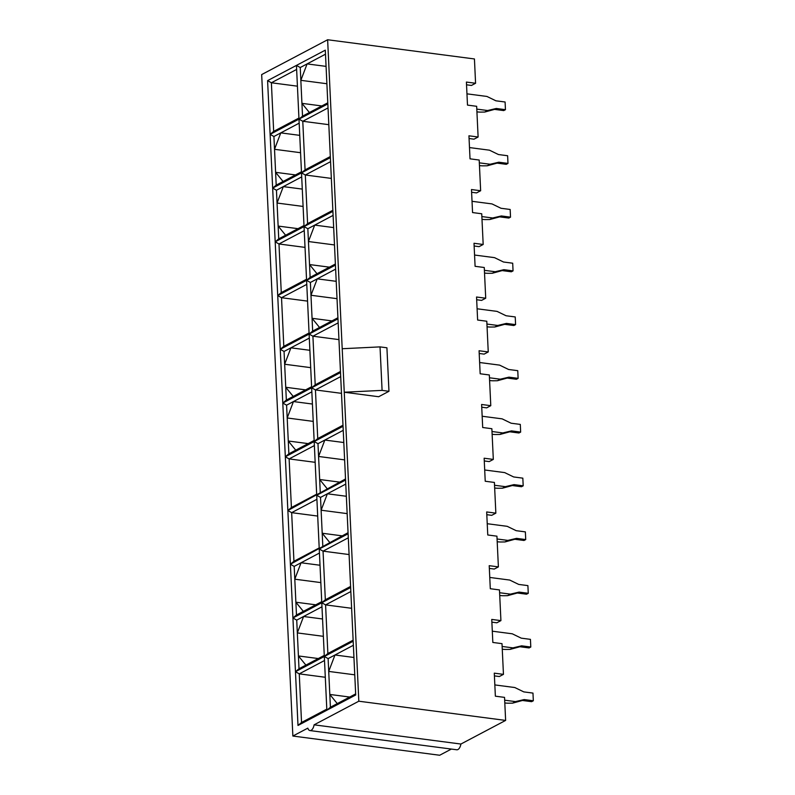 <?xml version="1.0" encoding="UTF-8"?>
<svg xmlns="http://www.w3.org/2000/svg" width="795" height="795" viewBox="0 0 795 795"><rect width="100%" height="100%" fill="white"/><g stroke="black" fill="none" stroke-linecap="round" stroke-linejoin="round"><path stroke-width="1.19" d="M328.822 124.676L302.776 121.267L298.98 119.131L302.527 116.15L327.788 102.813M331.356 178.408L305.31 174.999L301.514 172.873L296.446 65.399L325.304 50.155L355.713 694.979L297.996 725.457L267.587 80.633L296.446 65.399L300.242 67.535L301.931 103.35L321.826 105.954M325.493 54.189L307.109 63.898L300.838 80.325L326.894 83.733M297.429 86.178L271.383 82.769L273.669 131.384L270.121 134.375L273.917 136.502L275.607 172.326L295.502 174.93M299.168 123.165L280.784 132.874L274.514 149.301L300.57 152.71M283.08 181.498L275.607 172.326L276.203 185.126L301.464 171.78M276.203 185.126L272.655 188.107L276.451 190.244L278.141 226.068L298.036 228.672M301.703 176.897L283.318 186.616L277.048 203.033L303.104 206.442M285.614 235.231L278.141 226.068L278.737 238.858L303.998 225.522M335.629 269.127L310.378 282.473L306.582 280.337L310.13 277.356L335.391 264.01M338.958 339.614L312.912 336.206L309.116 334.079L304.048 226.605L307.844 228.741L308.44 241.531L334.496 244.939M333.095 215.395L314.711 225.104L308.44 241.531L309.533 264.556L329.428 267.16M310.378 282.473L310.974 295.263L317.245 278.846L336.206 281.321M341.492 393.346L315.446 389.938L311.65 387.811L309.116 334.079L312.664 331.088L337.925 317.752M319.54 327.46L312.067 318.298L310.974 295.263L337.03 298.672M312.664 331.088L312.067 318.298L331.962 320.902M307.566 301.116L281.519 297.708L283.805 346.332L280.257 349.313L284.053 351.45L285.743 387.274L305.638 389.878M309.305 338.104L290.92 347.822L284.65 364.239L310.706 367.648M293.216 396.437L285.743 387.274L286.339 400.064L311.6 386.728M286.339 400.064L282.791 403.045L286.588 405.182L288.277 441.006L308.172 443.61M311.839 391.846L293.454 401.555L287.184 417.981L313.24 421.39M295.75 450.169L288.277 441.006L288.873 453.796L314.134 440.46M345.765 484.076L320.514 497.412L316.718 495.275L314.184 441.543L317.98 443.68L318.576 456.469L344.632 459.878M343.231 430.334L324.847 440.052L318.576 456.469L319.67 479.504L339.564 482.108M320.514 497.412L322.204 533.236L342.098 535.84M346.342 496.269L327.381 493.784L321.11 510.211L347.167 513.62M317.702 516.064L291.656 512.656L293.941 561.27L290.394 564.251L294.19 566.388L295.879 602.212L315.774 604.816M319.441 553.052L301.057 562.761L294.786 579.187L320.842 582.596M296.475 615.002L295.879 602.212L303.352 611.375L296.475 615.002L292.928 617.993L296.724 620.12L298.413 655.945L318.308 658.548M321.975 606.784L303.591 616.493L297.32 632.919L323.376 636.328M330.402 707.232L337.279 703.605L329.806 694.442L330.402 707.232L326.854 710.223L324.32 656.481L328.116 658.618L329.806 694.442L349.701 697.046M353.368 645.282L334.983 654.991L328.713 671.417L354.769 674.826M314.095 724.831L460.901 744.041L505.63 720.419L358.823 701.21L314.095 724.831A6.688 3.369 97.5 0 1 309.961 730.565A6.688 3.369 97.5 0 1 307.804 728.15L292.868 736.041L439.665 755.25L451.371 749.069M358.823 701.21L344.255 392.223L382.087 390.385L388.964 391.289L378.659 396.735L344.255 392.223L327.629 39.75L474.436 58.959L475.579 83.266L471.455 85.443L466.536 84.797M475.579 83.266L466.407 82.064L467.49 105.099L476.662 106.301L478.113 137.008L473.989 139.185L469.07 138.539M478.113 137.008L468.941 135.806L470.024 158.831L479.196 160.034L480.647 190.74L476.523 192.917L471.604 192.271M480.647 190.74L471.475 189.538L472.558 212.563L481.73 213.766L483.181 244.472L479.057 246.649L474.138 246.003M483.181 244.472L474.009 243.27L475.092 266.305L484.264 267.508L485.715 298.214L481.591 300.391L476.672 299.745M485.715 298.214L476.543 297.012L477.626 320.037L486.798 321.24L488.249 351.947L484.125 354.123L479.206 353.477M488.249 351.947L479.077 350.744L480.16 373.769L489.332 374.972L490.783 405.679L486.659 407.855L481.74 407.209M490.783 405.679L481.611 404.476L482.694 427.511L491.866 428.714L493.317 459.411L489.193 461.597L484.274 460.951M493.317 459.411L484.145 458.218L485.228 481.243L494.401 482.446L495.851 513.153L491.727 515.329L486.808 514.683M495.851 513.153L486.679 511.95L487.762 534.975L496.935 536.178L498.385 566.885L494.261 569.061L489.342 568.415M498.385 566.885L489.213 565.682L490.296 588.717L499.469 589.92L500.92 620.617L496.796 622.803L491.876 622.157M500.92 620.617L491.747 619.424L492.83 642.449L502.003 643.652L503.454 674.359L499.33 676.535L494.411 675.889M503.454 674.359L494.281 673.156L495.365 696.181L504.537 697.384L505.63 720.419M460.901 744.041A6.688 3.369 97.5 0 1 456.757 749.774L309.961 730.565M327.629 39.75L261.674 74.581L292.868 736.041M305.032 247.384L278.985 243.976L281.271 292.59L306.532 279.254M315.168 462.322L289.122 458.914L291.407 507.538L316.668 494.192M325.304 677.27L299.258 673.862L301.543 722.476L326.805 709.14M337.279 703.605L355.663 693.896M328.116 658.618L334.983 654.991L353.944 657.475M324.509 660.516L299.258 673.862L295.462 671.725L353.179 641.247M301.543 722.476L297.996 725.457M342.208 348.727L380.03 346.888L386.917 347.783L388.964 391.289M382.087 390.385L380.03 346.888M351.628 608.294L325.582 604.886L327.868 653.5L353.129 640.164M350.834 591.54L325.582 604.886L321.786 602.749L350.645 587.515M327.868 653.5L324.32 656.481L319.252 549.017L348.111 533.773M349.094 554.552L323.048 551.144L325.334 599.768L350.595 586.422M348.299 537.808L323.048 551.144L319.252 549.017L316.718 495.275L345.577 480.041M292.928 617.993L321.786 602.749L325.334 599.768M290.394 564.251L348.061 532.69M322.8 546.026L322.204 533.236L329.677 542.399M316.907 499.31L291.656 512.656L287.86 510.519L345.527 478.958M317.98 443.68L324.847 440.052L343.808 442.527M314.373 445.578L289.122 458.914L285.326 456.787L343.043 426.309M320.266 492.294L319.67 479.504L327.142 488.667M340.697 376.601L315.446 389.938L317.732 438.562L342.993 425.216M317.732 438.562L314.184 441.543L311.65 387.811L340.508 372.567M338.163 322.869L312.912 336.206L315.198 384.83L340.459 371.484M280.257 349.313L337.974 318.835M282.791 403.045L311.65 387.811L315.198 384.83M306.771 284.372L281.519 297.708L277.723 295.581L335.44 265.103M307.844 228.741L314.711 225.104L333.671 227.589M304.237 230.639L278.985 243.976L275.189 241.839L332.906 211.361M317.006 273.728L309.533 264.556L310.13 277.356M330.561 161.663L305.31 174.999L307.595 223.624L332.857 210.278M307.595 223.624L304.048 226.605L301.514 172.873L330.372 157.629M328.027 107.931L302.776 121.267L305.061 169.882L330.322 156.545M270.121 134.375L327.838 103.897M272.655 188.107L301.514 172.873L305.061 169.882M300.242 67.535L307.109 63.898L326.069 66.382M309.404 112.522L301.931 103.35L302.527 116.15M295.462 671.725L299.009 668.744L324.271 655.398M296.724 620.12L303.591 616.493L322.551 618.977M299.009 668.744L298.413 655.945L305.886 665.117M303.352 611.375L321.736 601.666M294.19 566.388L301.057 562.761L320.017 565.245M293.941 561.27L319.202 547.934M291.407 507.538L287.86 510.519M286.588 405.182L293.454 401.555L312.415 404.039M288.873 453.796L285.326 456.787M284.053 351.45L290.92 347.822L309.881 350.297M283.805 346.332L309.066 332.986M281.271 292.59L277.723 295.581M276.451 190.244L283.318 186.616L302.279 189.091M278.737 238.858L275.189 241.839M273.917 136.502L280.784 132.874L299.745 135.359M273.669 131.384L298.93 118.048M296.634 69.433L271.383 82.769L267.587 80.633M494.838 684.922L514.812 687.536L523.786 691.889L532.968 693.091L533.326 700.773L531.607 701.677L522.434 700.475L512.566 703.148L508.75 703.197A8.03 2.325 177.3 0 1 505.461 703.019L504.805 702.929M504.676 700.196L515.468 701.607L524.153 699.57L533.326 700.773M522.434 700.475L524.153 699.57M512.566 703.148L515.468 701.607M492.304 631.19L512.278 633.804L521.252 638.156L530.434 639.359L530.792 647.031L529.072 647.935L519.9 646.742L510.032 649.406L506.216 649.455A8.03 2.325 177.3 0 1 502.927 649.277L502.271 649.197M502.142 646.464L512.934 647.875L521.619 645.828L530.792 647.031M519.9 646.742L521.619 645.828M510.032 649.406L512.934 647.875M489.77 577.448L509.744 580.062L518.718 584.424L527.9 585.617L528.258 593.299L526.538 594.203L517.366 593L507.498 595.674L503.682 595.723A8.03 2.325 177.3 0 1 500.393 595.544L499.737 595.465M499.608 592.722L510.4 594.143L519.085 592.096L528.258 593.299M517.366 593L519.085 592.096M507.498 595.674L510.4 594.143M487.236 523.716L507.21 526.33L516.184 530.682L525.366 531.885L525.724 539.567L524.004 540.471L514.832 539.268L504.964 541.942L501.148 541.991A8.03 2.325 177.3 0 1 497.859 541.812L497.203 541.723M497.074 538.99L507.866 540.401L516.551 538.364L525.724 539.567M514.832 539.268L516.551 538.364M504.964 541.942L507.866 540.401M484.702 469.984L504.676 472.598L513.649 476.95L522.832 478.153L523.19 485.825L521.47 486.739L512.298 485.536L502.43 488.2L498.614 488.249A8.03 2.325 177.3 0 1 495.325 488.08L494.669 487.991M494.54 485.258L505.332 486.669L514.017 484.622L523.19 485.825M512.298 485.536L514.017 484.622M502.43 488.2L505.332 486.669M482.168 416.242L502.142 418.856L511.115 423.218L520.298 424.411L520.655 432.092L518.936 432.997L509.764 431.794L499.896 434.467L496.08 434.517A8.03 2.325 177.3 0 1 492.791 434.338L492.135 434.259M492.006 431.516L502.798 432.937L511.483 430.89L520.655 432.092M509.764 431.794L511.483 430.89M499.896 434.467L502.798 432.937M479.633 362.51L499.608 365.124L508.581 369.476L517.764 370.679L518.121 378.36L516.402 379.265L507.23 378.062L497.362 380.735L493.546 380.785A8.03 2.325 177.3 0 1 490.257 380.606L489.601 380.517M489.472 377.784L500.264 379.195L508.949 377.158L518.121 378.36M507.23 378.062L508.949 377.158M497.362 380.735L500.264 379.195M477.099 308.778L497.074 311.392L506.047 315.744L515.23 316.947L515.587 324.618L513.868 325.533L504.696 324.33L494.828 326.993L491.012 327.043A8.03 2.325 177.3 0 1 487.723 326.874L487.067 326.785M486.938 324.052L497.73 325.463L506.415 323.416L515.587 324.618M504.696 324.33L506.415 323.416M494.828 326.993L497.73 325.463M474.565 255.036L494.54 257.65L503.513 262.012L512.695 263.205L513.053 270.886L511.334 271.791L502.162 270.588L492.294 273.261L488.478 273.311A8.03 2.325 177.3 0 1 485.189 273.132L484.533 273.053M484.403 270.32L495.196 271.731L503.881 269.684L513.053 270.886M502.162 270.588L503.881 269.684M492.294 273.261L495.196 271.731M472.031 201.304L492.006 203.917L500.979 208.27L510.161 209.473L510.519 217.154L508.8 218.059L499.628 216.856L489.76 219.529L485.944 219.579A8.03 2.325 177.3 0 1 482.654 219.4L481.999 219.311M481.869 216.578L492.661 217.989L501.347 215.952L510.519 217.154M499.628 216.856L501.347 215.952M489.76 219.529L492.661 217.989M469.497 147.572L489.472 150.185L498.445 154.538L507.627 155.74L507.985 163.412L506.266 164.327L497.094 163.124L487.226 165.787L483.41 165.837A8.03 2.325 177.3 0 1 480.12 165.668L479.465 165.579M479.335 162.846L490.127 164.257L498.813 162.21L507.985 163.412M497.094 163.124L498.813 162.21M487.226 165.787L490.127 164.257M466.963 93.84L486.938 96.453L495.911 100.806L505.093 101.999L505.451 109.68L503.732 110.585L494.56 109.382L484.692 112.055L480.876 112.105A8.03 2.325 177.3 0 1 477.586 111.926L476.93 111.847M476.801 109.114L487.593 110.525L496.279 108.478L505.451 109.68M494.56 109.382L496.279 108.478M484.692 112.055L487.593 110.525"/></g></svg>
